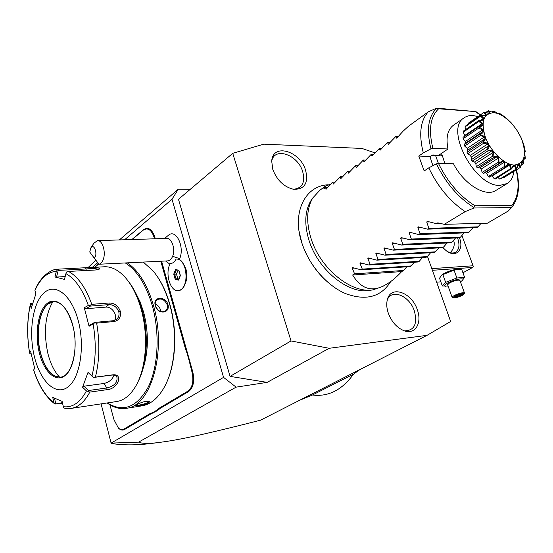 <?xml version="1.0" encoding="UTF-8"?>
<svg xmlns="http://www.w3.org/2000/svg" width="553" height="553" viewBox="0 0 553 553"><rect width="100%" height="100%" fill="white"/><g stroke="black" fill="none" stroke-linecap="round" stroke-linejoin="round"><path stroke-width="0.83" d="M374.906 152.856L361.945 148.439L263.76 144.167L232.73 153.326L291.03 340.945L329.18 348.293L427.047 335.339L450.64 321.493L427.455 256.392M335.982 288.459C319.952 277.537 308.588 262.405 301.883 243.064L299.125 231.444M417.363 309.901C422.243 322.897 415.344 334.696 404.513 330.888C397.144 328.081 391.724 322.129 388.247 313.019C386.658 308.208 386.34 303.846 387.294 299.926C390.508 284.802 411.895 292.274 417.363 309.901M272.823 169.529L271.723 161.331C272.373 142.833 300.016 150.658 305.602 170.276C308.615 183.181 304.579 189.52 293.491 189.292C283.924 186.9 277.032 180.313 272.823 169.529M92.268 267.403L97.777 262.703M124.619 239.76L171.997 199.267L223.557 377.374L236.103 387.148L267.147 382.372L230.062 376.379L178.481 199.301L232.73 153.326M101.102 403.877L111.098 443.112L223.557 377.374M169.909 264.147L165.547 260.988M183.658 264.431C187.522 270.624 187.992 277.15 185.068 284L184.667 284.816M179.241 259.71L179.711 258.638C184.674 247.343 176.635 229.55 169.073 234.721L164.559 238.488M157.411 410.63L156.789 410.202L159.451 408.024L160.045 408.467L157.411 410.63L150.547 414.1L124.577 429.487C122.69 430.531 120.748 430.172 118.757 428.416L118.079 427.732M160.045 408.467L188.677 391.51C193.405 387.66 194.76 381.079 192.748 371.775L161.6 261.182M155.296 238.785L154.812 237.064C151.999 229.142 148.232 226.682 143.524 229.682L131.891 239.525M88.017 267.611L95.842 260.187M119.379 239.926L178.287 189.223L171.997 199.267M178.287 189.223L190.287 189.299M111.098 443.112L138.609 442.137L236.103 387.148M267.147 382.372L329.18 348.293M138.609 442.137C141.527 443.478 147.036 443.748 155.151 442.932C170.352 441.128 187.937 438.743 260.546 420.183L427.047 335.339M230.062 376.379L291.03 340.945M157.743 442.656L148.301 443.817C134.234 445.338 121.916 445.213 111.34 443.444M170.296 263.539C172.633 263.498 174.575 261.998 176.124 259.039C187.633 257.297 189.997 290.138 178.384 290.595C170.269 292.108 164.607 272.892 170.296 263.539M167.587 260.885L167.912 260.871C169.902 260.608 171.465 259.087 172.612 256.309L179.711 258.638M97.715 240.617L166.605 238.419C171.727 237.596 175.667 249.216 172.612 256.309M93.816 243.306L97.383 240.624C102.312 239.767 106.169 252.023 103.259 259.481C102.222 262.295 100.784 263.878 98.959 264.237L94.245 258.099C98.192 254.919 94.204 242.774 90.886 247.806L89.738 252.023L94.245 258.099M167.912 260.871L98.959 264.237M178.184 290.608L178.405 290.588C180.61 290.297 182.476 288.825 183.997 286.171C187.571 277.765 186.976 269.795 182.22 262.253C180.402 260.034 178.419 258.963 176.283 259.032M178.557 280.122L180.389 275.539L178.875 270.251L175.55 269.56L173.746 274.129L175.239 279.396L178.557 280.122L178.84 279.417M175.239 279.396L175.985 278.781L178.681 279.369M173.746 274.129L174.686 274.184L175.985 278.781L178.868 278.906M175.55 269.56L176.262 270.203L174.686 274.184L176.483 274.081L177.79 278.671M178.875 270.251L179.034 270.79M177.879 270.548L176.483 274.081M109.909 404.81L114.07 419.907L118.397 428.036C120.319 429.729 122.185 430.075 124.003 429.066L149.953 413.658L152.842 412.545L153.409 413.001M154.501 238.806L154.08 237.299C151.37 229.668 147.741 227.297 143.206 230.179L132.167 239.518M187.792 352.938L187.045 353.236L185.227 348.01L160.805 261.216M187.045 353.236L189.23 360.978L190.004 360.784M159.451 408.024L188.061 391.04C192.617 387.328 193.923 380.989 191.981 372.024L189.23 360.978M156.789 410.202L152.842 412.545M166.709 382.323C175.985 362.395 177.402 330.611 169.951 304.641C166.674 293.138 162.236 283.44 156.63 275.532M141.319 405.964L142.425 405.791C151.342 404.063 158.87 397.42 165.015 385.87C175.564 365.941 177.624 331.973 169.688 304.392C165.686 290.449 160.1 279.23 152.939 270.749L143.262 262.081M107.137 402.964C113.51 407.623 120.008 409.386 126.637 408.266C151.322 405.826 166.888 350.837 153.54 305.719C147.492 284.989 138.741 270.7 127.287 262.862M167.946 304.537C170.601 313.724 157.398 314.934 155.317 305.574C152.338 296.595 165.527 295.62 167.946 304.537L167.2 304.779C167.829 307.447 167.22 309.528 165.382 311.035C161.061 312.88 157.764 311.118 155.504 305.747C154.854 303.141 155.345 301.15 156.969 299.774C161.262 297.901 164.67 299.574 167.2 304.779M136.453 404.824C141.596 402.059 145.985 400.918 149.607 401.409L148.868 402.895C145.232 405.01 133.992 406.918 135.533 405.543L136.453 404.824M98.538 263.698L94.681 267.286M107.372 402.93C123.181 412.745 136.805 407.443 148.252 387.031C158.199 366.812 160.011 333.57 152.407 306.092C146.179 284.816 137.151 270.438 125.331 262.958M98.724 263.933L94.916 267.272M135.582 292.737L140.144 301.917L143.725 312.473C148.888 333.079 148.563 352.102 142.75 369.528M137.967 381.84C147.16 364.621 149.034 334.689 142.218 310.344C138.962 298.62 134.434 289.074 128.642 281.698M116.241 401.589L117.257 401.437C124.577 400.061 130.867 394.738 136.128 385.476C146.255 367.71 148.529 335.574 141.229 309.514C137.379 295.751 131.953 284.947 124.937 277.101C117.996 269.615 110.856 266.193 103.515 266.829L90.008 267.521M58.77 269.104L57.484 269.809L56.365 271.302C47.53 272.021 40.397 278.408 34.95 290.47L34.915 290.028C36.823 286.219 37.189 284.062 43.376 276.728C48.92 271.585 53.717 269.062 57.768 269.173L85.501 267.735C94.508 267.03 99.277 267.445 99.81 268.972L95.379 270.002L68.475 271.433C77.925 276.555 85.694 287.519 91.784 304.337L109.121 302.989C114.457 303.037 118.197 305.795 120.333 311.277C121.19 317.028 119.089 320.457 114.015 321.549L96.657 323.146C99.955 342.494 99.54 360.487 95.413 377.111L112.688 374.851C123.99 373.538 117.817 389.146 107.006 389.678L89.814 392.105C84.747 401.575 78.678 406.98 71.6 408.328L70.535 408.487M62.565 403.317L54.941 404.029C45.768 397.137 38.662 385.8 33.629 370.019L33.685 369.922C38.641 385.234 45.394 396.128 53.952 402.612L54.941 404.029M91.784 304.337L90.056 305.297L88.342 305.443C82.48 289.247 75.008 278.65 65.931 273.638L66.533 272L68.475 271.433M95.413 377.111L93.353 377.443L91.964 376.095C95.89 360.044 96.284 342.694 93.139 324.037L89.047 326.27L84.284 307.71L85.632 308.747L90.395 306.092L90.056 305.297M90.395 306.092L108.9 304.627C113.642 304.662 116.939 307.046 118.791 311.781C119.496 314.961 118.715 317.512 116.448 319.44L113.151 320.733L94.618 322.42L94.598 322.876L96.657 323.146M93.139 324.037L94.598 322.876M65.178 408.377L63.885 407.934L63.346 406.683C72.346 407.9 80.054 402.646 86.455 390.93L82.563 387.245L88.024 372.404L93.353 377.443M93.36 377.499L111.796 375.086C114.181 374.837 115.881 375.515 116.897 377.111C117.748 382.42 114.409 386.035 106.867 387.957L88.515 390.522L88.134 391.455L89.814 392.105M86.455 390.93L88.134 391.455M62.406 402.639L55.003 404.07M53.952 402.612L52.722 397.365L62.116 401.374L63.346 406.683M55.756 403.607L54.484 398.181M88.024 372.404L91.964 376.095M34.321 356.36C40.072 380.872 55.279 396.003 67.452 387.37C79.722 379.123 85.217 347.533 78.436 321.404C71.828 295.15 55.431 282.438 44.122 292.793C32.703 302.788 28.403 331.959 34.321 356.36M32.005 305.553L31.459 303.41L30.664 303.597L30.311 304.952C27.118 319.952 26.869 335.871 29.572 352.703L30.526 351.017L34.659 368.312L33.685 369.922M31.113 353.872L30.671 353.92L31.003 353.346M29.572 352.703L29.89 353.574L30.671 353.92M31.459 303.41L32.675 303.321M65.931 273.638L64.466 279.389L54.913 276.97L56.53 277.06L58.224 270.41L57.484 269.809M58.224 270.41L86.116 268.958C92.593 268.385 96.81 268.558 98.773 269.484M54.913 276.97L56.365 271.302M34.95 290.47L35.855 293.906L31.189 308.422L30.311 304.952M84.284 307.71L88.342 305.443M85.632 308.747L105.699 307.129C112.072 306.3 118.1 315.466 114.478 320.47M94.618 322.42L89.821 325.033L89.047 326.27M53.765 301.641L48.408 303.818C39.318 310.406 35.634 333.39 40.376 352.15C43.652 364.897 48.719 372.971 55.57 376.358L60.512 377.125M59.627 377.187C54.367 371.651 50.434 363.66 47.828 353.229C43.445 332.374 45.118 315.217 52.86 301.758M56.53 277.06L65.185 276.569M113.98 375.141C112.453 379.482 109.086 382.268 103.867 383.485L83.945 386.201L88.515 390.522M82.563 387.245L83.945 386.201M160.674 311.609L160.405 309.687C159.527 306.936 157.799 305.062 155.227 304.053M149.089 401.208L148.273 402.446C142.978 404.513 138.858 405.425 135.92 405.183M299.422 400.372L312.438 395.015L353.567 374.111L360.107 369.452M353.567 374.111C342.017 390.031 328.302 396.999 312.438 395.015M461.935 235.53L473.064 265.779L431.81 268.627M459.419 237.755L459.453 237.838C464.326 249.977 455.831 258.486 446.084 250.592L442.794 247.502M440.852 281.843L436.642 282.189M462.944 272.781L472.58 267.465L432.405 270.299M442.165 274.723L444.038 273.5C449.071 270.929 453.674 269.511 457.843 269.235M472.58 267.465L473.23 266.594L473.064 265.779M453.536 240.382L453.688 240.769C455.05 244.315 453.965 248.297 450.425 252.721M457.538 237.914L457.725 238.398C459.882 245 459.184 249.597 455.617 252.182C453.287 253.461 450.495 253.205 447.246 251.408M448.096 286.108L442.331 285.984L439.552 278.2L441.729 275.055L454.02 270.12L458.679 269.214L461.769 269.56L464.617 277.378L462.073 280.668M442.331 285.984L445.635 282.341L456.875 277.993L464.617 277.378M445.089 286.281L445.96 286.274C443.713 286.053 444.225 284.989 447.481 283.088C454.594 279.03 467.161 277.143 461.783 280.896L460.421 281.781M464.458 292.917L459.937 280.454C458.326 279.645 454.863 280.468 449.541 282.915L447.619 284.781M445.635 282.341L442.815 274.482M456.875 277.993L454.02 270.12M464.085 293.982L464.506 293.042C462.916 292.295 459.439 293.138 454.089 295.558L452.091 297.238L452.416 297.535M453.052 297.825L454.725 296.118C460.207 293.719 463.303 293.049 464.015 294.113L462.267 295.385C458.084 297.32 455.015 298.136 453.052 297.825L452.23 297.452M454.31 296.864L455.271 297.473L459.453 296.36L462.709 294.638L461.776 294.016L457.559 295.136L454.614 296.705M461.776 294.016L457.608 295.122L454.476 296.802M462.709 294.638L461.962 294.466M459.453 296.36L459.08 295.648L461.665 294.272M455.271 297.473L455.589 296.574L459.08 295.648L458.783 294.825M371.312 290.125L369.611 290.429C348.473 294.473 317.975 269.836 309.037 240.424C304.205 224.539 304.765 211.405 310.71 201.016L312.245 198.741M319.966 190.135L312.701 198.057C306.625 208.675 306.065 222.14 311.035 238.447C320.228 268.627 351.528 293.94 373.137 289.793L382.724 286.454L386.506 284.249M432.881 165.7L429.923 156.485L418.766 156.05L424.186 170.946L428.775 167.863C437.782 186.748 449.914 201.34 465.17 211.647L444.273 224.338L437.789 222.838L436.435 223.668L427.248 221.359L426.743 222.002L428.817 228.334L427.49 229.149L418.379 226.854L417.895 227.483L420.004 233.739L418.697 234.541L409.669 232.26L409.199 232.882L411.335 239.048L410.05 239.836L401.105 237.569L400.655 238.184L402.812 244.267L401.554 245.041L392.685 242.795L392.25 243.396L394.434 249.403L393.197 250.163L384.404 247.931L383.982 248.518L386.201 254.449L384.978 255.203L376.261 252.977L375.853 253.564L378.093 259.419L376.897 260.152L368.25 257.947L367.863 258.521L370.123 264.299L368.948 265.025L360.376 262.834L359.996 263.401L362.284 269.111L361.123 269.816L352.627 267.638L352.261 268.198L354.57 273.839L352.662 275.007C361.558 289.71 372.992 292.696 386.976 283.979C391.503 281.387 396.418 277.26 401.706 271.585L403.628 270.458L406.78 266.822M444.273 224.338L487.435 223.184L508.262 211.011L511.573 207.575L473.969 207.997L465.17 211.647M427.49 229.149L476.693 227.629L478.013 226.854L481.027 223.357M418.697 234.541L467.907 232.778L469.207 232.018L472.856 227.746M410.05 239.836L459.267 237.845L460.545 237.092L464.126 232.917M401.554 245.041L450.757 242.829L452.022 242.09L455.534 237.997M393.197 250.163L442.393 247.737L443.637 247.004L447.087 242.995M384.978 255.203L434.16 252.562L435.377 251.843L438.764 247.91M376.897 260.152L426.052 257.311L427.255 256.606L430.58 252.756M368.948 265.025L418.068 261.991L419.257 261.299L422.527 257.518M361.123 269.816L410.215 266.594L414.591 262.205M473.969 207.997L473.783 207.423L474.951 205.757L511.884 205.426L512.064 207.016L511.573 207.575M475.31 111.561L438.612 108.775L436.607 108.132L475.31 111.561M418.766 156.05L423.308 152.918L430.932 148.826L432.868 148.287L447.992 148.992C445.787 137.697 447.536 129.831 453.239 125.386L453.495 125.213M506.375 184.045L496.034 190.35C485.748 197.635 463.932 184.377 453.501 163.764L438.398 163.273L436.448 163.819L428.775 167.863M447.992 148.992L438.819 155.199L432.764 154.958L429.923 156.485M444.868 163.488L441.584 153.333L442.103 155.87L431.029 155.732M438.819 155.199L432.764 154.958M435.674 155.11L435.909 155.628M439.552 154.709L439.49 155.234M441.598 155.345L442.103 155.87M438.342 163.273L435.764 156.036M513.861 171.402C513.198 177.043 511.013 181.066 507.308 183.472L500.016 185.379C474.951 187.059 444.308 128.96 464.078 117.844C466.608 116.061 469.656 115.307 473.216 115.584L477.986 116.538M483.585 112.681L484.2 112.266C487.746 115.397 486.709 116.489 481.089 115.536L484.919 115.549L485.658 114.775L483.585 112.681L468.267 123.229M468.087 123.36L468.142 124.252M480.481 116.261L480.992 115.701C485.347 118.826 484.781 120.464 479.271 120.595L482.783 119.669L483.184 118.508L480.481 116.261L464.935 126.941L465.439 126.112L480.972 115.425M464.935 126.941L465.82 129.416M478.843 121.501L479.237 120.824C484.255 123.637 484.193 125.711 479.05 127.031L478.691 126.713L479.071 126.409L482.064 125.158L482.105 123.685L478.843 121.501L463.241 132.167L463.449 131.04L479.036 120.367M463.241 132.167L465.018 135.955M479.071 126.409L463.027 137.344L463.138 138.685L465.384 141.492L465.674 143.061M481.622 132.347L482.838 131.642L482.506 129.962L478.808 128.068L479.078 127.301C484.552 129.506 485.016 131.87 480.46 134.4L479.969 134.026L481.622 132.347L465.108 143.441L464.237 144.582L464.651 146.054L467.181 148.363L467.838 150.105L467.002 152.255L467.7 153.748L470.327 155.379L471.294 157.087L471.128 159.81L472.062 161.206L474.598 162.05L475.801 163.591L476.327 166.681L477.433 167.898L479.693 167.877L481.048 169.149L482.223 172.391L483.405 173.324L484.698 172.958L501.357 162.423M485.361 172.536L486.64 173.359L488.375 176.525L489.979 176.856M491.707 175.785L494.347 178.806L495.447 179.013L511.394 168.769C513.606 163.702 515.299 163.75 516.474 168.914L516.661 168.879C517.926 163.308 519.295 162.72 520.767 167.11L521.092 165.568C521.368 161.2 522.267 160.501 523.774 163.467L523.822 159.361C523.691 157.384 524.189 157.017 525.322 158.262L524.659 152.898L525.295 151.591L523.809 144.686L520.885 137.22L516.564 129.665L511.449 123.063L505.719 117.554L499.753 113.489L498.543 113.794L493.919 111.153C494.728 112.798 494.188 113.151 492.294 112.204L488.61 110.724C490.926 113.406 489.868 113.987 485.437 112.466L484.2 112.266M497.907 177.485L499.718 179.096L500.659 178.916L516.661 168.879M503.541 177.14L504.129 177.409L520.145 167.524L519.06 164.877L518.009 165.534M525.322 151.854L524.659 152.614M525.322 158.262L523.815 159.61M524.928 158.918L524.175 157.847L523.843 158.96M523.774 163.467L521.133 165.333M523.262 164.013L522.267 162.133L521.583 162.969L521.092 165.541M520.767 167.11L520.145 167.524M519.06 164.877L518.092 165.299L516.702 169.011M516.474 168.914L499.718 179.096M515.762 169.177L514.767 165.872L512.914 167.027M514.767 165.872L513.564 165.831L511.497 169.052M511.172 168.72L510.398 168.824L509.666 165.015L508.311 164.518L505.926 166.895L505.456 166.633C508.622 162.347 510.53 163.038 511.172 168.72L511.394 168.769M510.398 168.824L494.347 178.806M509.666 165.015L492.191 175.944M505.601 167.075L489.557 177.112M505.221 166.515L504.412 166.467L504.101 162.347L502.691 161.421L499.421 163.19L499.269 162.61C504.875 160.335 503.742 159.603 505.221 166.515L505.456 166.633M504.412 166.467L488.375 176.525M504.101 162.347L486.64 173.359M499.421 163.19L483.405 173.324M499.034 162.416L498.232 162.236L498.467 158.034L497.106 156.741L493.4 157.653L493.276 156.955C499.573 156.243 498.474 155.206 499.034 162.416L499.269 162.61M498.232 162.236L482.223 172.391M498.467 158.034L481.048 169.149M497.106 156.741L479.693 167.877M493.4 157.653L477.433 167.898M493.055 156.713L492.288 156.423L493.165 152.365L491.949 150.796L487.967 150.858L487.912 150.077C494.596 150.893 493.615 149.628 493.055 156.713L493.276 156.955M492.288 156.423L476.327 166.681M493.165 152.365L475.801 163.591M491.949 150.796L474.598 162.05M487.967 150.858L472.062 161.206M487.718 149.801L487.02 149.434L488.589 145.757L487.601 144.022L483.529 143.296L483.564 142.474C489.211 142.736 490.594 145.176 487.718 149.801L487.912 150.077M487.02 149.434L471.128 159.81M488.589 145.757L471.294 157.087M487.601 144.022L470.327 155.379M483.529 143.296L467.7 153.748M483.419 142.176L482.817 141.782L485.057 138.679L484.38 136.909L480.405 135.506L480.55 134.697C483.875 135.997 485.472 136.964 485.334 137.614C485.9 138.091 485.264 139.612 483.419 142.176L483.564 142.474M482.817 141.782L467.002 152.255M485.057 138.679L467.838 150.105M484.38 136.909L467.181 148.363M480.405 135.506L464.651 146.054M479.969 134.026L464.237 144.582M482.506 129.962L465.384 141.492M478.808 128.068L463.138 138.685M478.691 126.713L463.027 137.344M482.105 123.685L465.052 135.264M483.184 118.508L481.228 119.842M485.658 114.775L484.559 115.522M485.313 112.432L488.313 113.068L489.322 112.722L487.919 110.994L485.7 112.515M487.919 110.994L488.61 110.724M492.654 112.335L493.919 112.459L493.165 111.264L491.976 112.079M493.165 111.264L493.919 111.153M498.723 113.877L499.753 113.489M505.345 117.485L505.719 117.554M485.499 137.579C490.919 151.875 504.668 164.877 514.311 165.043C524.444 163.647 526.961 155.22 521.873 139.757C516.516 126.07 503.61 113.51 493.891 112.729C483.412 113.365 480.612 121.646 485.499 137.579M330.583 184.246L325.434 186.161L323.871 188.677L325.676 187.37L325.987 189.368L331.876 182.87L332.975 182.075L333.341 184.045L340.392 176.69L340.821 178.64L347.927 171.223L348.418 173.144L355.586 165.665L356.139 167.559L363.369 160.024L363.985 161.884L371.277 154.28L371.962 156.112L379.323 148.446L380.07 150.25L387.501 142.515L388.317 144.285L395.81 136.487L396.708 138.215L402.999 131.275L408.543 126.188L428.153 111.941C420.315 120.81 418.697 134.462 423.308 152.918M428.153 111.941L436.607 108.132M395.81 136.487L398.264 136.626M387.501 142.515L389.913 142.639M379.323 148.446L381.701 148.557M371.277 154.28L373.621 154.37M363.369 160.024L365.678 160.1M355.586 165.665L357.86 165.734M347.927 171.223L350.167 171.278M340.392 176.69L342.604 176.732M332.975 182.075L335.153 182.103M325.676 187.37L327.818 187.384M440.796 223.557L436.435 223.668M478.013 226.854L428.817 228.334M469.207 232.018L420.004 233.739M460.545 237.092L411.335 239.048M452.022 242.09L402.812 244.267M443.637 247.004L394.434 249.403M435.377 251.843L386.201 254.449M427.255 256.606L378.093 259.419M419.257 261.299L370.123 264.299M411.377 265.917L362.284 269.111M403.628 270.458L354.57 273.839M352.662 275.007L401.706 271.585M404.43 330.86C414.321 330.653 417.639 324.044 414.397 311.035C409.683 295.931 391.752 288.279 387.314 299.864M293.429 189.285C302.304 188.317 305.387 182.4 302.678 171.548C297.873 154.722 274.523 146.462 271.744 161.096M149.953 413.658L150.547 414.1M124.003 429.066L124.577 429.487M143.206 230.179L143.524 229.682M154.08 237.299L154.812 237.064M185.227 348.01L185.981 347.761M190.467 366.625L191.227 366.376M191.981 372.024L192.748 371.775M188.061 391.04L188.677 391.51M109.121 302.989L108.9 304.627L105.699 307.129M120.333 311.277L118.791 311.781M114.015 321.549L113.151 320.733M112.688 374.851L111.796 375.086M107.006 389.678L106.867 387.957L103.867 383.485M85.501 267.735L86.116 268.958L86.081 270.5M39.228 352.475C43.694 371.346 55.411 382.711 64.632 375.943C73.929 369.48 78.008 345.577 72.906 325.786C67.95 305.892 55.528 295.938 46.811 303.708C38.019 311.194 34.639 333.687 39.228 352.475M40.141 352.171C44.724 368.969 51.574 377.277 60.699 377.098C71.6 376.558 79.141 348.812 72.83 325.897C67.936 309.466 61.404 301.392 53.233 301.689C41.129 302.505 34.355 329.802 40.141 352.171M54.09 301.627L53.468 301.668M148.868 402.895L148.273 402.446M511.884 205.426C518.299 197.131 519.723 185.317 516.156 169.985M480.211 115.01L475.884 111.948M430.932 148.826C426.287 130.038 428.202 116.517 436.683 108.264M438.612 108.775C430.282 116.773 428.368 129.941 432.868 148.287M438.398 163.273C447.577 182.089 459.757 196.246 474.951 205.757M473.783 207.423C458.237 197.615 445.787 183.084 436.448 163.819M426.743 222.002L429.619 221.933M417.895 227.483L420.667 227.407M409.199 232.882L411.874 232.792M400.655 238.184L403.234 238.08M392.25 243.396L394.745 243.285M383.982 248.518L386.402 248.408M375.853 253.564L378.197 253.44M367.863 258.521L370.13 258.396M359.996 263.401L362.194 263.269M352.261 268.198L354.397 268.06M155.151 442.932L148.301 443.817M90.886 247.806L94.148 242.795M178.833 270.576L180.237 275.484M180.237 275.477L178.557 279.673M118.397 428.036L118.757 428.416M142.425 405.791L126.637 408.266M117.257 401.437L71.6 408.328L64.901 408.335M29.544 352.883C26.793 335.851 27.049 319.71 30.304 304.468M116.559 376.621L116.897 377.111M442.462 274.495L441.729 275.055M447.571 284.65L452.091 297.238M461.444 294.12L462.149 294.583M390.764 281.498C381.003 297.079 365.886 301.088 345.404 293.539C326.616 285.466 308.92 264.935 301.876 243.009C291.618 213.161 304.744 185.58 328.295 184.785M310.71 201.016L312.701 198.057M369.611 290.429L373.137 289.793M512.202 206.843C518.832 197.856 520.235 185.518 516.426 169.819M480.467 114.83L476.437 111.92M464.078 117.844L453.239 125.386M507.101 183.603L506.583 183.914M489.792 176.981L505.864 166.93M319.496 190.481L325.434 186.161"/></g></svg>
